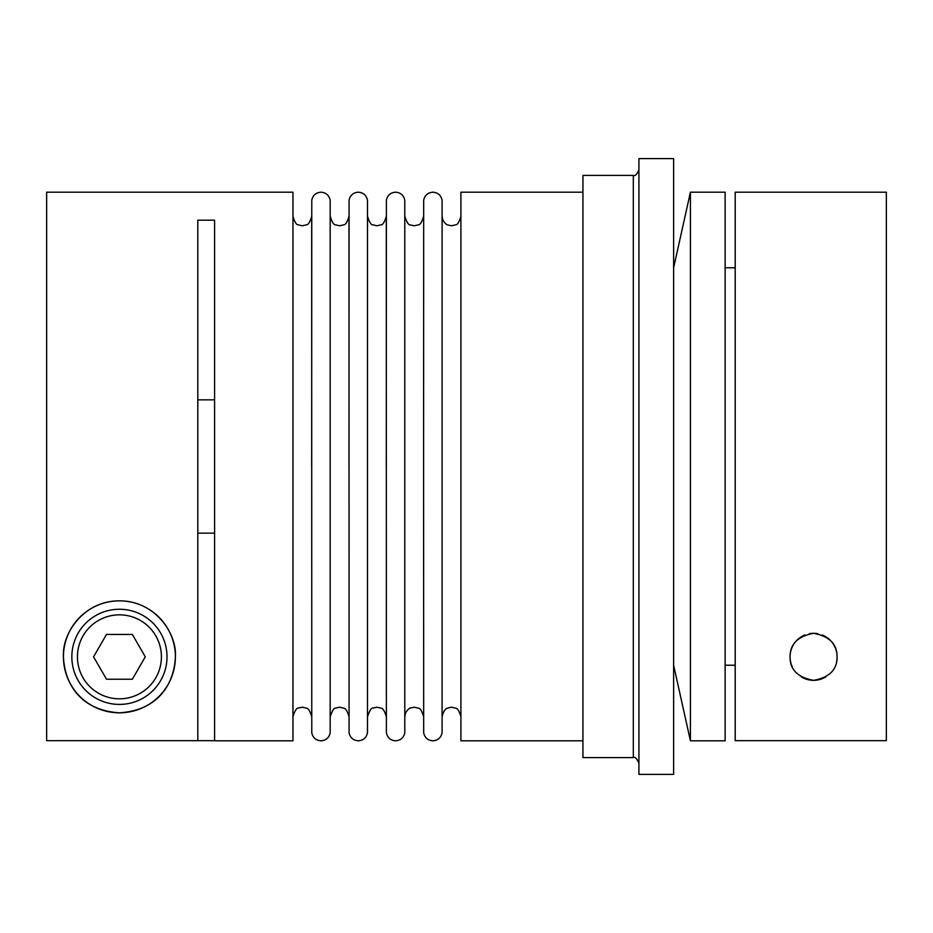 <?xml version="1.0" encoding="UTF-8"?>
<svg xmlns="http://www.w3.org/2000/svg" width="933" height="933" viewBox="0 0 933 933"><rect width="100%" height="100%" fill="white"/><g stroke="black" fill="none" stroke-linecap="round" stroke-linejoin="round"><path stroke-width="1.4" d="M423.594 466.5L423.687 732.813C424.783 737.758 427.85 740.417 432.889 740.802C437.927 740.417 440.994 737.758 442.09 732.813L442.09 200.187C440.994 195.242 437.927 192.583 432.889 192.198C427.85 192.583 424.783 195.242 423.687 200.187L423.594 466.5M367.567 216.421C369.293 222.089 371.042 224.9 372.815 224.83L376.932 225.786L381.049 224.83C382.822 224.9 384.571 222.089 386.297 216.421L386.39 732.813C387.475 737.758 390.542 740.417 395.58 740.802C400.63 740.417 403.697 737.758 404.782 732.813L404.782 200.187C403.697 195.242 400.63 192.583 395.58 192.198C390.542 192.583 387.475 195.242 386.39 200.187L386.297 466.5M330.27 216.421C331.996 222.089 333.734 224.9 335.507 224.83L339.624 225.786L343.741 224.83C345.513 224.9 347.263 222.089 348.989 216.421L349.082 732.813C350.167 737.758 353.234 740.417 358.284 740.802C363.322 740.417 366.389 737.758 367.474 732.813L367.474 200.187C366.389 195.242 363.322 192.583 358.284 192.198C353.234 192.583 350.167 195.242 349.082 200.187L348.989 466.5M292.962 216.421C294.688 222.089 296.437 224.9 298.198 224.83L302.327 225.786L306.444 224.83C308.205 224.9 309.954 222.089 311.68 216.421L311.774 732.813C312.87 737.758 315.937 740.417 320.975 740.802C326.014 740.417 329.081 737.758 330.177 732.813L330.177 200.187C329.081 195.242 326.014 192.583 320.975 192.198C315.937 192.583 312.87 195.242 311.774 200.187L311.68 466.5M690.42 466.5L690.42 740.802L725.128 740.802L725.128 192.198L690.42 192.198L690.42 466.5M638.918 466.5L638.918 774.39L673.626 774.39L673.626 158.61L638.918 158.61L638.918 466.5M633.32 757.596L633.32 175.404L582.938 175.404L582.938 757.596L633.32 757.596C634.965 756.616 636.831 758.482 638.918 763.194M582.938 192.198L460.902 192.198L460.902 740.802L582.938 740.802M214.59 466.5L214.59 740.802L292.962 740.802L292.962 192.198L46.65 192.198L46.65 740.674L197.796 740.674L197.796 220.188L214.59 220.188L214.59 466.5M214.59 740.674L197.796 740.674M119.424 712.812C81.194 710.433 64.762 684.729 63.444 656.832C61.753 633.565 83.853 600.63 119.424 600.852C154.995 600.63 177.095 633.565 175.404 656.832C174.086 684.729 157.654 710.433 119.424 712.812M140.172 604.841A55.98 55.98 0 0 0 63.444 656.832A55.98 55.98 0 0 0 119.424 712.812A55.98 55.98 0 0 0 149.502 609.622M813.576 680.344C797.75 677.463 789.913 669.626 790.064 656.832C789.983 644.108 797.82 636.271 813.576 633.32C829.332 636.271 837.169 644.108 837.088 656.832C837.239 669.626 829.402 677.463 813.576 680.344M735.204 466.5L735.204 740.674L886.35 740.674L886.35 192.198L735.204 192.198L735.204 466.5M822.23 634.976A23.512 23.512 0 0 1 836.586 661.672M825.845 676.88A23.512 23.512 0 0 1 801.307 676.88M792.117 666.442A23.512 23.512 0 0 1 804.922 634.976M119.424 704.415A47.583 47.583 0 0 0 167.007 656.832A47.583 47.583 0 0 0 119.424 609.249A47.583 47.583 0 0 1 167.007 656.832A47.583 47.583 0 0 1 119.424 704.415A47.583 47.583 0 0 1 71.841 656.832A47.583 47.583 0 0 1 119.424 609.249A47.583 47.583 0 0 0 71.841 656.832A47.583 47.583 0 0 0 119.424 704.415A47.583 47.583 0 0 1 71.841 656.832A47.583 47.583 0 0 1 119.424 609.249M197.796 399.849L214.59 399.849M214.59 533.151L197.796 533.151M809.179 633.74A23.512 23.512 0 0 1 817.973 633.74M106.49 634.44L132.358 634.44L145.28 656.832L132.358 679.224L106.49 679.224L93.568 656.832L106.49 634.44M197.796 220.188L214.59 220.188M119.424 698.817A41.985 41.985 0 0 0 161.409 656.832A41.985 41.985 0 0 0 119.424 614.847A41.985 41.985 0 0 0 77.439 656.832A41.985 41.985 0 0 0 119.424 698.817M442.184 216.421C442.522 222.929 448.213 225.448 447.56 224.9L451.537 225.786L455.666 224.83C457.38 224.97 459.118 222.159 460.902 216.421M404.875 216.421C406.846 222.416 408.666 225.25 410.322 224.923L414.24 225.786L418.357 224.83C420.072 224.97 421.821 222.159 423.594 216.421M292.962 716.579C294.933 710.584 296.752 707.75 298.408 708.077L302.327 707.214L306.444 708.17C308.205 708.1 309.954 710.911 311.68 716.579M330.27 716.579L330.27 716.579C332.241 710.584 334.061 707.75 335.705 708.077L339.624 707.214L343.741 708.17C345.513 708.1 347.263 710.911 348.989 716.579M367.567 716.579L367.567 716.579C369.55 710.584 371.357 707.75 373.013 708.077L376.932 707.214L381.049 708.17C382.822 708.1 384.571 710.911 386.297 716.579M404.875 716.579L404.875 716.579C405.109 710.13 411.138 707.401 410.38 708.042L414.24 707.214L418.357 708.17C420.13 708.1 421.868 710.911 423.594 716.579M442.184 716.579L442.184 716.579C443.898 707.949 448.237 708.124 447.688 708.042L451.537 707.214L455.666 708.17C457.427 708.1 459.176 710.911 460.902 716.579M725.128 665.229L735.204 665.229M673.626 665.229L690.42 740.802M633.32 175.404C634.965 176.384 636.831 174.518 638.918 169.806M673.626 267.771L690.42 192.198M725.128 267.771L735.204 267.771"/></g></svg>
